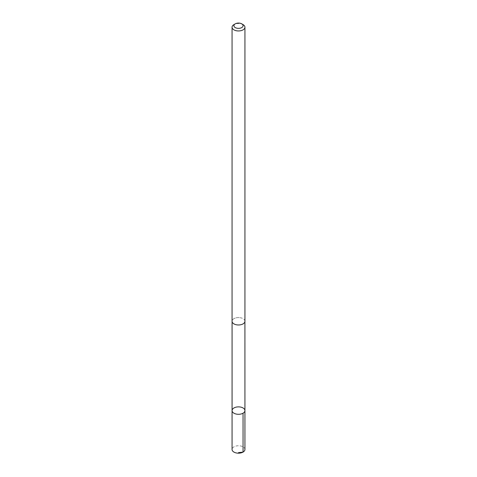 <?xml version="1.0" encoding="UTF-8"?>
<svg xmlns="http://www.w3.org/2000/svg" width="477" height="477" viewBox="0 0 477 477"><rect width="100%" height="100%" fill="white"/><g stroke="black" fill="none" stroke-linecap="round" stroke-linejoin="round"><path stroke-width="0.36" stroke-dasharray="2.38 1.79" d="M244.934 449.465A6.434 3.715 0 0 0 239.299 445.774A6.434 3.715 0 0 0 232.066 449.465M239.293 317.593A6.416 3.703 0 0 0 232.084 321.265A6.416 3.703 0 0 0 237.707 324.938A6.416 3.703 0 0 0 244.916 321.265A6.416 3.703 0 0 0 239.293 317.593M232.072 410.584A6.428 3.715 180 0 1 239.293 406.905A6.428 3.715 180 0 1 244.928 410.584M244.934 321.265A6.434 3.715 0 0 0 238.5 317.551A6.434 3.715 0 0 0 232.066 321.265M243.049 24.607A6.434 3.715 0 0 0 233.951 24.607"/><path stroke-width="0.72" d="M239.293 406.905A6.428 3.715 180 0 1 244.928 410.584A6.428 3.715 180 0 1 238.5 414.298A6.428 3.715 180 0 1 232.072 410.584A6.428 3.715 180 0 1 239.293 406.905M232.066 449.465A6.434 3.715 0 0 0 237.701 453.15A6.434 3.715 0 0 0 244.934 449.465L244.928 410.584A6.428 3.715 180 0 1 238.5 414.298A6.428 3.715 180 0 1 232.072 410.584L232.066 449.465M235.262 23.85L233.951 24.607A6.434 3.715 0 0 0 232.066 27.237L232.066 321.265A6.434 3.715 0 0 0 237.701 324.95A6.434 3.715 0 0 0 244.934 321.265L244.934 27.237A6.434 3.715 0 0 0 243.049 24.607L241.738 23.85A4.579 2.641 0 0 0 235.262 23.85A4.579 2.641 0 0 0 234.171 26.575A4.579 2.641 0 0 0 237.934 28.34A4.579 2.641 0 0 0 242.614 26.879A4.579 2.641 0 0 0 241.738 23.85M232.066 27.237A6.434 3.715 0 0 0 237.701 30.922A6.434 3.715 0 0 0 244.934 27.237M238.5 452.619L243.049 452.089L243.043 413.213M232.084 321.558L232.072 410.584M244.916 321.558L244.928 410.584"/></g></svg>
